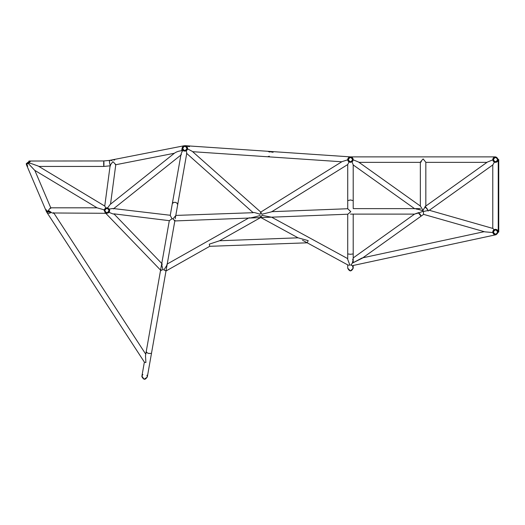 <?xml version="1.0" encoding="UTF-8"?>
<svg xmlns="http://www.w3.org/2000/svg" width="525" height="525" viewBox="0 0 525 525"><rect width="100%" height="100%" fill="white"/><g stroke="black" fill="none" stroke-linecap="round" stroke-linejoin="round"><path stroke-width="0.79" d="M492.772 232.043C494.596 235.574 496.427 235.574 498.251 232.043C496.427 228.513 494.596 228.513 492.772 232.043L492.772 232.037M497.602 232.043C496.204 229.353 494.812 229.353 493.421 232.043C494.812 234.734 496.204 234.734 497.602 232.043C496.204 229.353 494.812 229.353 493.421 232.043C494.812 234.734 496.204 234.734 497.602 232.043M352.702 161.195L353.2 159.62C351.376 156.089 349.545 156.089 347.721 159.62C349.545 163.157 351.376 163.157 353.2 159.62C353.03 157.966 352.111 157.054 350.464 156.883L495.508 156.883C493.861 157.054 492.942 157.966 492.772 159.62L493.5 161.483L492.772 159.62C494.596 156.089 496.427 156.089 498.251 159.62L498.251 232.043C498.074 230.39 497.162 229.477 495.508 229.307L494.169 229.655L492.817 232.562L495.777 234.773M493.612 161.595L495.508 162.363L498.251 159.62C498.074 161.273 497.162 162.186 495.508 162.363L494.419 162.133L492.798 164.929L429.306 210.289L492.87 228.441L494.169 229.655L493.631 230.048M497.602 159.62C496.204 156.929 494.812 156.929 493.421 159.62C494.812 162.317 496.204 162.317 497.602 159.62C496.204 156.929 494.812 156.929 493.421 159.62C494.812 162.317 496.204 162.317 497.602 159.62M493.152 230.652L492.955 231.052M352.551 266.431L353.2 268.203L350.464 270.946L347.721 268.203C349.545 271.74 351.376 271.74 353.2 268.203L350.464 270.946L347.721 268.203L347.721 264.882L306.095 242.202M350.464 254.277L353.2 253.936L350.464 254.277L347.721 253.936L350.464 254.277M353.2 268.203L353.2 265.473M350.812 211.66L347.812 214.213L174.825 220.946L172.988 218.833L171.898 218.643L172.988 218.833L175.777 215.591M350.464 199.966L353.2 200.629L350.464 199.966L347.721 200.629L350.464 199.966M347.957 160.729L349.046 161.969L347.727 164.542L271.596 211.831L261.89 214.259L260.728 212.126L342.031 161.628L347.727 159.81L349.046 161.969L350.464 162.363L352.669 161.241M348.37 161.398L348.764 161.772M352.551 159.62C351.159 156.929 349.768 156.929 348.37 159.62C349.768 162.317 351.159 162.317 352.551 159.62C351.159 156.929 349.768 156.929 348.37 159.62C349.768 162.317 351.159 162.317 352.551 159.62M173.053 203.221L172.502 202.604L175.337 202.302L177.896 203.556L175.199 202.276L172.502 202.604L170.244 215.407L172.01 218.787L169.312 220.671L146.088 352.413L148.68 353.456L151.482 353.364L148.785 353.476L146.088 352.413L145.766 354.224L54.003 213.294M142.859 374.476L141.907 376.11L144.126 379.28L147.302 377.062L146.967 375.198M174.943 220.29L147.302 377.062L144.126 379.28L141.907 376.11L141.862 376.583C143.692 380.12 145.517 380.12 147.341 376.583M146.79 352.15L146.088 352.413L145.497 355.727L145.898 362.558L144.434 362.217L46.653 212.048C47.985 213.537 49.429 213.649 50.984 212.389C53.11 213.321 54.049 213.524 53.806 212.986L53.497 212.638M141.907 376.11L144.368 362.125L141.907 376.11M182.103 148.253L182.136 147.938C182.011 149.533 182.707 150.583 184.223 151.088L187.202 149.802M177.168 203.949L177.896 203.556L175.232 218.649M181.663 150.636L182.116 148.063M182.096 148.299L182.477 149.809M183.35 150.714L184.039 151.036M182.096 148.417C183.921 151.948 185.752 151.948 187.576 148.417C185.752 144.88 183.921 144.88 182.096 148.417L182.096 148.523M186.926 148.417C185.535 145.727 184.137 145.727 182.746 148.417C184.137 151.108 185.535 151.108 186.926 148.417C185.535 145.727 184.137 145.727 182.746 148.417C184.137 151.108 185.535 151.108 186.926 148.417M28.849 163.419L30.378 161.333L28.993 160.958L30.378 161.333L26.467 164.771L46.43 211.627L26.467 164.771L26.25 163.695L27.766 166.143M34.827 170.402L50.761 207.808L34.827 170.402M30.378 161.333L26.25 163.695L29.564 161.018M46.331 209.738L46.213 210.551L51.115 212.225L46.43 211.627L46.758 212.198M109.003 210.551C107.612 207.861 106.214 207.861 104.823 210.551C106.214 213.242 107.612 213.242 109.003 210.551C107.612 207.861 106.214 207.861 104.823 210.551C106.214 213.242 107.612 213.242 109.003 210.551C107.612 207.861 106.214 207.861 104.823 210.551C106.214 213.242 107.612 213.242 109.003 210.551C107.612 207.861 106.214 207.861 104.823 210.551C106.214 213.242 107.612 213.242 109.003 210.551M105.289 208.346L104.173 210.551C105.998 214.082 107.828 214.082 109.653 210.551C107.828 207.021 105.998 207.021 104.173 210.551L106.188 213.196M352.629 161.3L352.938 160.788M353.2 208.025L353.2 164.837L352.006 161.884L353.194 159.79M493.172 161.05L493.5 161.483M492.772 159.751L492.811 160.092M185.056 145.688L186.756 146.455M187.228 149.756L187.392 149.408M187.176 149.842L186.198 150.793M187.576 148.417C187.432 146.849 186.578 145.937 185.023 145.681L350.648 156.89C348.994 156.949 348.023 157.789 347.727 159.416L347.721 159.62M347.806 160.282L348.016 160.853M348.062 160.945L349.184 162.041M110.539 165.644C109.974 165.067 109.574 163.373 109.351 160.558L109.745 161.011M115.198 164.43C116.196 165.04 115.553 164.24 113.269 162.035L112.855 161.661L110.184 165.29L110.473 165.788C109.725 164.076 109.377 162.284 109.417 160.414L103.806 160.958L103.852 166.294M110.526 204.166L115.769 164.732L174.366 153.261M109.417 160.414L184.308 145.727C182.037 146.77 181.591 148.339 182.969 150.426L182.582 150.668C180.987 153.812 180.607 155.131 181.447 154.626L181.007 154.363L172.502 202.604M182.247 149.31L182.746 150.183M182.595 149.993L182.969 150.426M103.806 160.958L29.61 161.024M103.668 163.695C103.76 167.226 103.852 167.226 103.943 163.695C103.852 160.164 103.76 160.164 103.668 163.695M114.647 160.053L112.783 159.751L111.169 160.735M418.904 212.54L414.606 214.069L418.583 212.986L421.148 216.123L423.609 214.357L423.321 211.542L428.118 210.492L425.263 206.679L422.855 210.466L423.098 211.227L418.583 212.986L419.304 214.069C421.529 216.825 421.693 216.707 419.803 213.714M494.071 234.373L496.086 234.721L352.59 265.604L350.844 265.145L352.347 263.117L362.119 257.946M353.2 259.402L352.347 263.117L362.237 258.215L421.148 216.123L362.821 257.795L484.221 231.669M493.579 233.986L492.798 232.418M493.421 230.272L493.073 230.79C492.712 232.739 493.093 233.96 494.215 234.458M428.197 211.083C427.632 209.245 426.569 207.756 425.007 206.627L487.325 162.1L492.785 159.869L493.362 161.319M493.841 161.798L494.419 162.133L493.841 161.798M493.146 161.004L493.644 161.628M353.181 259.816L352.551 259.245M414.54 214.108L353.2 257.933M424.843 207.546L425.04 207.093L425.316 207.697M421.372 161.759C419.829 162.822 420.203 162.107 422.5 159.62L423.17 158.95L425.827 162.258L425.827 206.148M425.736 206.108L425.263 206.679M175.521 216.09L174.969 216.392M271.55 211.693L347.727 208.733L347.721 164.542M350.116 211.07C347.051 208.09 347.189 208.195 350.523 211.378M108.38 212.868L109.627 210.925L109.213 209.062M109.627 210.925L109.653 210.551L109.627 210.925M50.052 213.058L48.95 213.294L50.899 212.481M51.115 212.225L48.379 210.466C50.092 208.018 50.866 207.342 50.695 208.438M106.916 207.808L105.42 208.254M107.579 207.893L107.159 207.821M109.01 208.786L109.39 209.377L109.01 208.786M106.746 207.815L106.332 207.874M105.715 208.084L105.157 208.445M492.791 231.722L492.817 232.562L484.778 231.827L423.603 214.364L484.778 231.827M428.118 210.492L429.306 210.289L492.87 228.441M415.866 208.779L417.001 209.278M353.122 164.883L414.796 208.819C414.599 208.366 417.362 209.029 423.098 210.801M353.194 159.83L358.621 162.067L420.433 206.108L423.17 210.696M352.807 161.037L352.117 161.805L352.807 161.037M352.006 161.884L352.459 161.497L352.006 161.884M358.621 162.067L420.433 206.108M271.399 217.186L261.929 215.329L260.951 217.593M297.773 237.668L260.932 217.593L298.049 237.818L308.182 240.621L307.204 242.806M302.518 240.253L348.173 265.132L349.899 265.125L347.721 259.448L347.721 214.213M271.622 217.179L347.721 258.641M249.355 218.046L249.257 217.691C248.594 218.426 252.223 217.711 260.137 215.539L260.558 217.606L220.106 240.45M165.985 271.012L209.738 246.304L166.005 270.998L163.885 269.896C166.491 266.123 167.508 264.219 166.943 264.18L167.18 264.344M186.487 153.543C186.887 153.792 186.808 152.873 186.244 150.767L187.537 148.87L192.314 151.384L260.781 212.113L260.092 214.292C255.255 212.632 252.952 212.1 253.175 212.697L186.729 153.458L177.896 203.556M248.581 218.072L167.239 264.009M260.558 217.606L219.575 240.752L298.049 237.818M175.803 215.421L253.175 212.697M192.314 151.384L260.781 212.113M186.244 150.767L186.683 150.439M307.237 242.812L209.738 246.304L209.285 244.164L219.575 240.752M170.264 215.27L113.223 208.537L113.334 208.937C113.879 208.34 112.514 208.405 109.252 209.127L107.618 207.9L110.132 204.481L174.576 153.097C176.741 151.627 179.406 150.813 182.582 150.668M180.882 155.078L113.754 208.602M184.196 151.082L183.186 150.603L184.196 151.082M109.482 209.606L109.646 210.368M31.625 163.695L38.266 166.077L104.764 206.062L105.866 208.018L104.258 209.882L97.046 207.815L34.689 170.323L28.416 163.61L29.144 162.98L31.625 163.695M104.613 209.062L104.258 209.882M110.145 165.487L104.751 206.049L38.863 166.438L103.806 166.438L110.473 165.788M97.046 207.815L34.689 170.323M174.576 153.097L110.132 204.481M106.962 213.288L107.376 213.248M106.916 213.294L109.023 212.303C112.678 213.938 114.299 214.456 113.892 213.839L161.963 263.681C161.457 263.596 161.812 265.624 163.026 269.745L160.604 270.165L104.974 212.487M162.304 264.193L161.72 263.753M169.319 220.677L113.892 213.839M108.334 212.894L109.023 212.303M109.581 211.175L109.147 212.139M53.806 212.986L105.748 213.294L160.591 270.152M50.525 212.796L50.984 212.389L50.525 212.796M46.653 212.048L144.434 362.217M160.958 270.198L161.168 270.637M273.085 152.296L267.652 151.279M269.305 156.201L267.652 156.758M269.279 156.22L268.124 156.719M269.588 152.079L267.835 151.285M350.326 156.883L349.499 157.054M349.335 157.126L348.836 157.415M185.496 151.075L186.513 150.583M189.473 146.639L185.023 145.681L186.578 146.304M497.884 230.672L498.238 231.807M492.817 231.525L492.923 231.144M498.238 232.043L498.75 232.043L498.75 159.62L498.238 159.62M492.772 164.948L492.772 228.414M353.2 214.108L353.2 262.73M486.964 162.363L425.827 162.363M420.348 162.363L359.028 162.363M341.788 161.779L192.655 151.692M420.348 162.297L420.348 206.049M350.464 214.108L414.671 214.108M420.433 208.628L353.2 208.628M332.082 209.337L347.721 208.733M50.695 207.808L97.04 207.808M109.633 169.332L104.751 206.049"/></g></svg>
